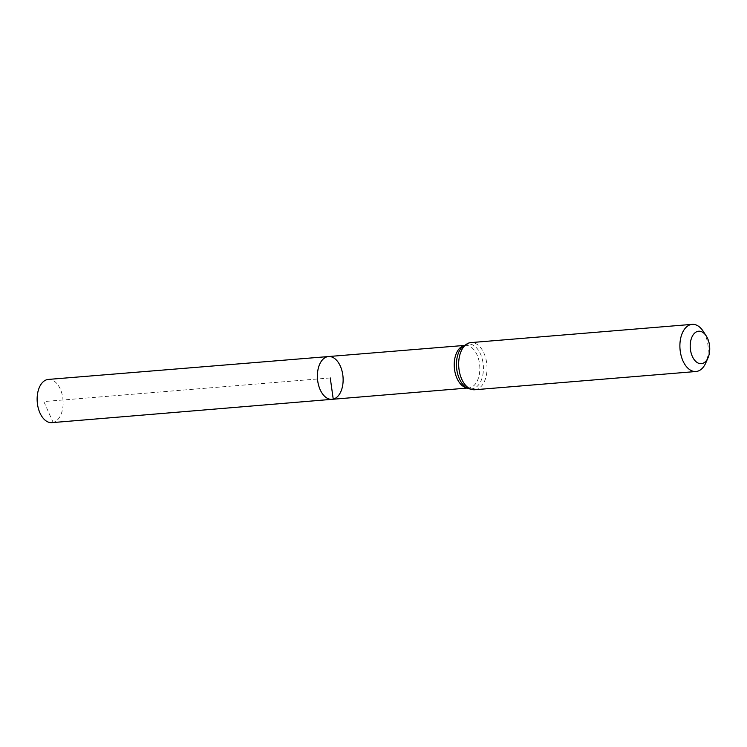 <?xml version="1.0" encoding="UTF-8"?>
<svg xmlns="http://www.w3.org/2000/svg" width="747" height="747" viewBox="0 0 747 747"><rect width="100%" height="100%" fill="white"/><g stroke="black" fill="none" stroke-linecap="round" stroke-linejoin="round"><path stroke-width="0.56" stroke-dasharray="3.73 2.8" d="M328.503 356.543A21.467 12.802 -94.7 0 1 342.91 375.862A21.467 12.802 -94.7 0 1 333.237 399.131A21.467 12.802 -94.7 0 1 332.023 399.328M703.216 331.285A23.652 14.109 -94.7 0 1 705.812 362.855M51.926 422.643A21.682 12.932 85.3 0 0 63.019 399.972A21.682 12.932 85.3 0 0 48.359 379.42M330.258 377.935L43.821 401.559L53.14 422.447L333.237 399.131M466.95 387.87A21.355 12.736 85.3 0 0 468.799 387.945A21.355 12.736 85.3 0 0 469.994 387.74A21.355 12.736 85.3 0 0 479.63 364.592A21.355 12.736 85.3 0 0 465.288 345.366A21.355 12.736 85.3 0 0 464.074 345.562A21.355 12.736 85.3 0 0 463.476 345.74M467.286 388.067L468.799 387.945L464.531 386.115A22.503 13.418 85.3 0 0 483.384 370.381A22.503 13.418 85.3 0 0 466.819 344.19A22.503 13.418 85.3 0 0 461.375 347.859L465.288 345.366L463.775 345.488M474.784 389.747A23.652 14.109 85.3 0 0 476.128 389.532A23.652 14.109 85.3 0 0 486.792 363.882A23.652 14.109 85.3 0 0 470.899 342.602"/><path stroke-width="1.12" d="M332.023 399.328A21.467 12.802 -94.7 0 1 317.503 378.981A21.467 12.802 -94.7 0 1 328.503 356.543A21.467 12.802 85.3 0 0 327.279 356.739A21.467 12.802 85.3 0 0 317.596 380.018A21.467 12.802 85.3 0 0 332.023 399.328A21.467 12.802 85.3 0 0 343.013 376.88A21.467 12.802 85.3 0 0 328.503 356.543L48.359 379.42A21.682 12.932 85.3 0 0 47.126 379.625A21.682 12.932 85.3 0 0 37.35 403.137A21.682 12.932 85.3 0 0 51.926 422.643L467.286 388.067M702.236 363.518A16.285 9.711 -94.7 0 1 690.471 342.313A16.285 9.711 -94.7 0 1 706.26 335.982A16.285 9.711 -94.7 0 1 708.053 357.72A16.285 9.711 -94.7 0 1 702.236 363.518M708.053 357.72L705.812 362.855A23.652 14.109 -94.7 0 1 697.362 371.287A23.652 14.109 -94.7 0 1 696.017 371.511A23.652 14.109 -94.7 0 1 680.022 349.092A23.652 14.109 -94.7 0 1 692.133 324.357A23.652 14.109 -94.7 0 1 703.216 331.285L706.26 335.982M333.237 399.131L330.258 377.935M463.476 345.74A21.355 12.736 85.3 0 0 454.344 367.701A21.355 12.736 85.3 0 0 466.95 387.87M461.375 347.859A22.503 13.418 85.3 0 0 464.531 386.115C465.512 387.898 468.929 389.112 474.784 389.747A23.652 14.109 85.3 0 1 458.901 368.467A23.652 14.109 85.3 0 1 469.564 342.817A23.652 14.109 85.3 0 1 470.899 342.602L468.92 342.92L461.375 347.859M463.775 345.488L328.503 356.543M692.133 324.357L470.899 342.602M696.017 371.511L474.784 389.747"/></g></svg>
